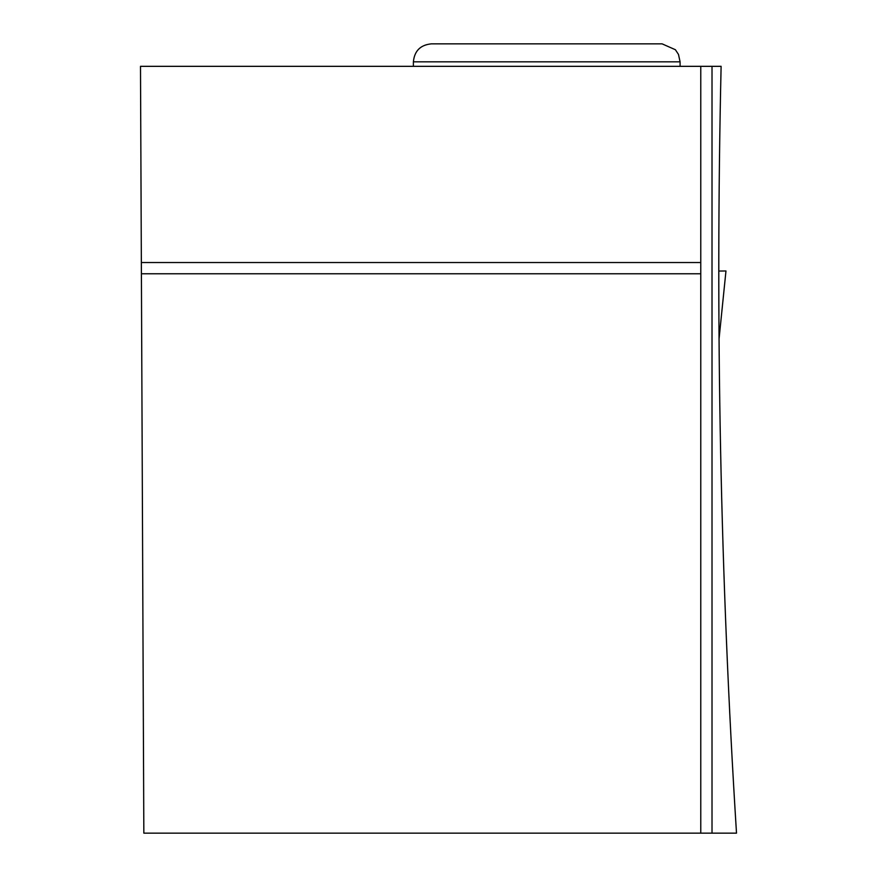 <?xml version="1.0" encoding="UTF-8"?>
<svg xmlns="http://www.w3.org/2000/svg" width="877" height="877" viewBox="0 0 877 877"><rect width="100%" height="100%" fill="white"/><g stroke="black" fill="none" stroke-linecap="round" stroke-linejoin="round"><path stroke-width="1.32" d="M718.767 271.048L725.97 270.971L719.019 339.18M700.767 273.777L700.767 262.541L141.35 262.541L140.495 66.334L721.113 66.334C715.292 322.166 720.423 577.768 736.505 833.15L700.767 833.15L700.767 273.777L141.405 273.777L143.839 833.15L700.767 833.15M141.35 262.541L141.405 273.777M700.767 66.334L700.767 262.541M712.014 833.15L712.014 66.334M680.081 61.839L678.491 54.44L675.4 49.737L662.091 43.85L431.374 43.85C420.445 44.913 414.448 50.91 413.385 61.839L680.081 61.839L680.081 66.334M725.97 270.971L719.019 339.267M413.385 61.839L413.385 66.334"/></g></svg>
